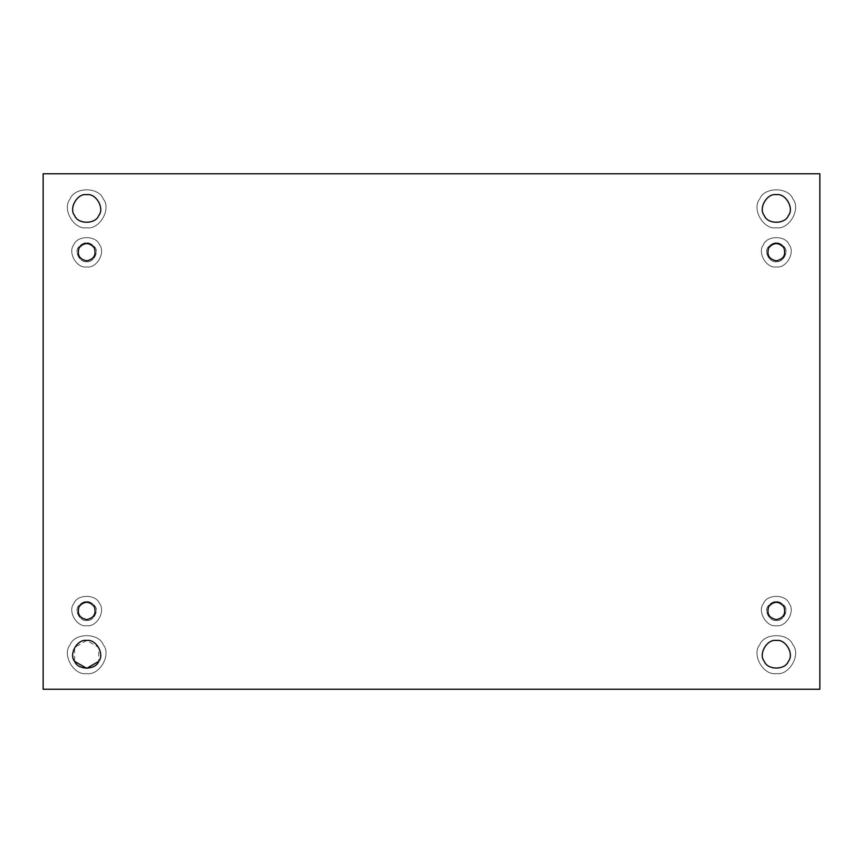 <?xml version="1.0" encoding="UTF-8"?>
<svg xmlns="http://www.w3.org/2000/svg" width="863" height="863" viewBox="0 0 863 863"><rect width="100%" height="100%" fill="white"/><g stroke="black" fill="none" stroke-linecap="round" stroke-linejoin="round"><path stroke-width="0.65" stroke-dasharray="4.32 3.24" d="M776.312 227.746C763.528 230.043 751.339 208.932 759.72 199.008C764.122 186.786 788.502 186.786 792.903 199.008C801.285 208.932 789.095 230.043 776.312 227.746C789.095 230.043 801.285 208.932 792.903 199.008C788.502 186.786 764.122 186.786 759.72 199.008C751.339 208.932 763.528 230.043 776.312 227.746C763.528 230.043 751.339 208.932 759.72 199.008C764.122 186.786 788.502 186.786 792.903 199.008C801.285 208.932 789.095 230.043 776.312 227.746C789.095 230.043 801.285 208.932 792.903 199.008C788.502 186.786 764.122 186.786 759.72 199.008C751.339 208.932 763.528 230.043 776.312 227.746C789.095 230.043 801.285 208.932 792.903 199.008C788.502 186.786 764.122 186.786 759.72 199.008C751.339 208.932 763.528 230.043 776.312 227.746M776.312 194.66C767.013 192.988 758.145 208.339 764.251 215.556C767.444 224.445 785.179 224.445 788.383 215.556C794.478 208.339 785.61 192.988 776.312 194.66C785.61 192.988 794.478 208.339 788.383 215.556C785.179 224.445 767.444 224.445 764.251 215.556C758.145 208.339 767.013 192.988 776.312 194.66M86.688 227.746C73.905 230.043 61.715 208.932 70.097 199.008C74.498 186.786 98.878 186.786 103.28 199.008C111.661 208.932 99.472 230.043 86.688 227.746C99.472 230.043 111.661 208.932 103.28 199.008C98.878 186.786 74.498 186.786 70.097 199.008C61.715 208.932 73.905 230.043 86.688 227.746C73.905 230.043 61.715 208.932 70.097 199.008C74.498 186.786 98.878 186.786 103.28 199.008C111.661 208.932 99.472 230.043 86.688 227.746C99.472 230.043 111.661 208.932 103.28 199.008C98.878 186.786 74.498 186.786 70.097 199.008C61.715 208.932 73.905 230.043 86.688 227.746C99.472 230.043 111.661 208.932 103.28 199.008C98.878 186.786 74.498 186.786 70.097 199.008C61.715 208.932 73.905 230.043 86.688 227.746M86.688 194.66C77.39 192.988 68.522 208.339 74.617 215.556C77.821 224.445 95.556 224.445 98.749 215.556C104.855 208.339 95.987 192.988 86.688 194.66C95.987 192.988 104.855 208.339 98.749 215.556C95.556 224.445 77.821 224.445 74.617 215.556C68.522 208.339 77.39 192.988 86.688 194.66M86.688 673.561C73.905 675.869 61.715 654.758 70.097 644.834C74.498 632.611 98.878 632.611 103.28 644.834C111.661 654.758 99.472 675.869 86.688 673.561C99.472 675.869 111.661 654.758 103.28 644.834C98.878 632.611 74.498 632.611 70.097 644.834C61.715 654.758 73.905 675.869 86.688 673.561C73.905 675.869 61.715 654.758 70.097 644.834C74.498 632.611 98.878 632.611 103.28 644.834C111.661 654.758 99.472 675.869 86.688 673.561C99.472 675.869 111.661 654.758 103.28 644.834C98.878 632.611 74.498 632.611 70.097 644.834C61.715 654.758 73.905 675.869 86.688 673.561C99.472 675.869 111.661 654.758 103.28 644.834C98.878 632.611 74.498 632.611 70.097 644.834C61.715 654.758 73.905 675.869 86.688 673.561M86.688 640.475C77.39 638.803 68.522 654.165 74.617 661.371L74.617 647.444L86.688 640.475L98.749 647.444L98.749 661.371C104.855 654.165 95.987 638.803 86.688 640.475M776.312 673.561C763.528 675.869 751.339 654.758 759.72 644.834C764.122 632.611 788.502 632.611 792.903 644.834C801.285 654.758 789.095 675.869 776.312 673.561C789.095 675.869 801.285 654.758 792.903 644.834C788.502 632.611 764.122 632.611 759.72 644.834C751.339 654.758 763.528 675.869 776.312 673.561C763.528 675.869 751.339 654.758 759.72 644.834C764.122 632.611 788.502 632.611 792.903 644.834C801.285 654.758 789.095 675.869 776.312 673.561C789.095 675.869 801.285 654.758 792.903 644.834C788.502 632.611 764.122 632.611 759.72 644.834C751.339 654.758 763.528 675.869 776.312 673.561C789.095 675.869 801.285 654.758 792.903 644.834C788.502 632.611 764.122 632.611 759.72 644.834C751.339 654.758 763.528 675.869 776.312 673.561M788.383 661.371C794.478 654.165 785.61 638.803 776.312 640.475C767.013 638.803 758.145 654.165 764.251 661.371M776.312 640.475C785.61 638.803 794.478 654.165 788.383 661.371C785.179 670.26 767.444 670.26 764.251 661.371C758.145 654.165 767.013 638.803 776.312 640.475M86.688 620.454C80.291 621.597 74.196 611.047 78.393 606.085C83.927 599.968 89.45 599.968 94.984 606.085C99.169 611.047 93.075 621.597 86.688 620.454C93.075 621.597 99.169 611.047 94.984 606.085C89.45 599.968 83.927 599.968 78.393 606.085C74.196 611.047 80.291 621.597 86.688 620.454C80.291 621.597 74.196 611.047 78.393 606.085C83.927 599.968 89.45 599.968 94.984 606.085C99.169 611.047 93.075 621.597 86.688 620.454C93.075 621.597 99.169 611.047 94.984 606.085C89.45 599.968 83.927 599.968 78.393 606.085C74.196 611.047 80.291 621.597 86.688 620.454C93.075 621.597 99.169 611.047 94.984 606.085C89.45 599.968 83.927 599.968 78.393 606.085C74.196 611.047 80.291 621.597 86.688 620.454M86.688 619.58C94.013 618.005 96.527 613.647 94.229 606.516C89.202 600.961 84.175 600.961 79.148 606.516C76.85 613.647 79.364 618.005 86.688 619.58C79.364 618.005 76.85 613.647 79.148 606.516C84.175 600.961 89.202 600.961 94.229 606.516C96.527 613.647 94.013 618.005 86.688 619.58M86.688 261.705C80.291 262.859 74.196 252.298 78.393 247.336C83.927 241.23 89.45 241.23 94.984 247.336C99.169 252.298 93.075 262.859 86.688 261.705C93.075 262.859 99.169 252.298 94.984 247.336C89.45 241.23 83.927 241.23 78.393 247.336C74.196 252.298 80.291 262.859 86.688 261.705C80.291 262.859 74.196 252.298 78.393 247.336C83.927 241.23 89.45 241.23 94.984 247.336C99.169 252.298 93.075 262.859 86.688 261.705C93.075 262.859 99.169 252.298 94.984 247.336C89.45 241.23 83.927 241.23 78.393 247.336C74.196 252.298 80.291 262.859 86.688 261.705C93.075 262.859 99.169 252.298 94.984 247.336C89.45 241.23 83.927 241.23 78.393 247.336C74.196 252.298 80.291 262.859 86.688 261.705M79.148 247.778C76.85 254.909 79.364 259.256 86.688 260.831C94.013 259.256 96.527 254.909 94.229 247.778M86.688 260.831C79.364 259.256 76.85 254.909 79.148 247.778C84.175 242.223 89.202 242.223 94.229 247.778C96.527 254.909 94.013 259.256 86.688 260.831M768.771 247.778C766.473 254.909 768.987 259.256 776.312 260.831C768.987 259.256 766.473 254.909 768.771 247.778C773.798 242.223 778.825 242.223 783.852 247.778C786.15 254.909 783.636 259.256 776.312 260.831C783.636 259.256 786.15 254.909 783.852 247.778M776.312 620.454C769.925 621.597 763.831 611.047 768.016 606.085C773.55 599.968 779.073 599.968 784.607 606.085C788.804 611.047 782.709 621.597 776.312 620.454C782.709 621.597 788.804 611.047 784.607 606.085C779.073 599.968 773.55 599.968 768.016 606.085C763.831 611.047 769.925 621.597 776.312 620.454C769.925 621.597 763.831 611.047 768.016 606.085C773.55 599.968 779.073 599.968 784.607 606.085C788.804 611.047 782.709 621.597 776.312 620.454C782.709 621.597 788.804 611.047 784.607 606.085C779.073 599.968 773.55 599.968 768.016 606.085C763.831 611.047 769.925 621.597 776.312 620.454C782.709 621.597 788.804 611.047 784.607 606.085C779.073 599.968 773.55 599.968 768.016 606.085C763.831 611.047 769.925 621.597 776.312 620.454M776.312 619.58C783.636 618.005 786.15 613.647 783.852 606.516C778.825 600.961 773.798 600.961 768.771 606.516C766.473 613.647 768.987 618.005 776.312 619.58C768.987 618.005 766.473 613.647 768.771 606.516C773.798 600.961 778.825 600.961 783.852 606.516C786.15 613.647 783.636 618.005 776.312 619.58M819.85 173.765L43.15 173.765L43.15 689.235L819.85 689.235L819.85 173.765L819.85 689.235L43.15 689.235L43.15 173.765L819.85 173.765L819.85 689.235L43.15 689.235L43.15 173.765L819.85 173.765L819.85 689.235L43.15 689.235L819.85 689.235L819.85 173.765L43.15 173.765L819.85 173.765M776.312 261.705C782.709 262.859 788.804 252.298 784.607 247.336C779.073 241.23 773.55 241.23 768.016 247.336C763.831 252.298 769.925 262.859 776.312 261.705C769.925 262.859 763.831 252.298 768.016 247.336C773.55 241.23 779.073 241.23 784.607 247.336C788.804 252.298 782.709 262.859 776.312 261.705C769.925 262.859 763.831 252.298 768.016 247.336C773.55 241.23 779.073 241.23 784.607 247.336C788.804 252.298 782.709 262.859 776.312 261.705C782.709 262.859 788.804 252.298 784.607 247.336C779.073 241.23 773.55 241.23 768.016 247.336C763.831 252.298 769.925 262.859 776.312 261.705C782.709 262.859 788.804 252.298 784.607 247.336C779.073 241.23 773.55 241.23 768.016 247.336C763.831 252.298 769.925 262.859 776.312 261.705M86.688 625.675C76.807 627.455 67.39 611.133 73.873 603.474C77.271 594.024 96.106 594.024 99.504 603.474C105.987 611.133 96.57 627.455 86.688 625.675C76.807 627.455 67.39 611.133 73.873 603.474C77.271 594.024 96.106 594.024 99.504 603.474C105.987 611.133 96.57 627.455 86.688 625.675C96.57 627.455 105.987 611.133 99.504 603.474C96.106 594.024 77.271 594.024 73.873 603.474C67.39 611.133 76.807 627.455 86.688 625.675C96.57 627.455 105.987 611.133 99.504 603.474C96.106 594.024 77.271 594.024 73.873 603.474C67.39 611.133 76.807 627.455 86.688 625.675M86.688 266.926C76.807 268.706 67.39 252.395 73.873 244.725C77.271 235.286 96.106 235.286 99.504 244.725C105.987 252.395 96.57 268.706 86.688 266.926C76.807 268.706 67.39 252.395 73.873 244.725C77.271 235.286 96.106 235.286 99.504 244.725C105.987 252.395 96.57 268.706 86.688 266.926C96.57 268.706 105.987 252.395 99.504 244.725C96.106 235.286 77.271 235.286 73.873 244.725C67.39 252.395 76.807 268.706 86.688 266.926C96.57 268.706 105.987 252.395 99.504 244.725C96.106 235.286 77.271 235.286 73.873 244.725C67.39 252.395 76.807 268.706 86.688 266.926M776.312 266.926C766.43 268.706 757.013 252.395 763.496 244.725C766.894 235.286 785.729 235.286 789.127 244.725C795.61 252.395 786.193 268.706 776.312 266.926C766.43 268.706 757.013 252.395 763.496 244.725C766.894 235.286 785.729 235.286 789.127 244.725C795.61 252.395 786.193 268.706 776.312 266.926C786.193 268.706 795.61 252.395 789.127 244.725C785.729 235.286 766.894 235.286 763.496 244.725C757.013 252.395 766.43 268.706 776.312 266.926C786.193 268.706 795.61 252.395 789.127 244.725C785.729 235.286 766.894 235.286 763.496 244.725C757.013 252.395 766.43 268.706 776.312 266.926M776.312 625.675C766.43 627.455 757.013 611.133 763.496 603.474C766.894 594.024 785.729 594.024 789.127 603.474C795.61 611.133 786.193 627.455 776.312 625.675C766.43 627.455 757.013 611.133 763.496 603.474C766.894 594.024 785.729 594.024 789.127 603.474C795.61 611.133 786.193 627.455 776.312 625.675C786.193 627.455 795.61 611.133 789.127 603.474C785.729 594.024 766.894 594.024 763.496 603.474C757.013 611.133 766.43 627.455 776.312 625.675C786.193 627.455 795.61 611.133 789.127 603.474C785.729 594.024 766.894 594.024 763.496 603.474C757.013 611.133 766.43 627.455 776.312 625.675M43.15 689.235L43.15 173.765L43.15 689.235"/><path stroke-width="1.29" d="M776.312 194.66C767.013 192.988 758.145 208.339 764.251 215.556C767.444 224.445 785.179 224.445 788.383 215.556C794.478 208.339 785.61 192.988 776.312 194.66C785.61 192.988 794.478 208.339 788.383 215.556C785.179 224.445 767.444 224.445 764.251 215.556C758.145 208.339 767.013 192.988 776.312 194.66M86.688 194.66C77.39 192.988 68.522 208.339 74.617 215.556C77.821 224.445 95.556 224.445 98.749 215.556C104.855 208.339 95.987 192.988 86.688 194.66C95.987 192.988 104.855 208.339 98.749 215.556C95.556 224.445 77.821 224.445 74.617 215.556C68.522 208.339 77.39 192.988 86.688 194.66M74.617 661.371C77.821 670.26 95.556 670.26 98.749 661.371L86.688 668.34L74.617 661.371C68.522 654.165 77.39 638.803 86.688 640.475C77.39 638.803 68.522 654.165 74.617 661.371C77.821 670.26 95.556 670.26 98.749 661.371C104.855 654.165 95.987 638.803 86.688 640.475C95.987 638.803 104.855 654.165 98.749 661.371C95.556 670.26 77.821 670.26 74.617 661.371M764.251 661.371C767.444 670.26 785.179 670.26 788.383 661.371C785.179 670.26 767.444 670.26 764.251 661.371C758.145 654.165 767.013 638.803 776.312 640.475C767.013 638.803 758.145 654.165 764.251 661.371C767.444 670.26 785.179 670.26 788.383 661.371C794.478 654.165 785.61 638.803 776.312 640.475C785.61 638.803 794.478 654.165 788.383 661.371M86.688 619.58C94.013 618.005 96.527 613.647 94.229 606.516C89.202 600.961 84.175 600.961 79.148 606.516C76.85 613.647 79.364 618.005 86.688 619.58C79.364 618.005 76.85 613.647 79.148 606.516C84.175 600.961 89.202 600.961 94.229 606.516C96.527 613.647 94.013 618.005 86.688 619.58M94.229 247.778C89.202 242.223 84.175 242.223 79.148 247.778C84.175 242.223 89.202 242.223 94.229 247.778C96.527 254.909 94.013 259.256 86.688 260.831C94.013 259.256 96.527 254.909 94.229 247.778C89.202 242.223 84.175 242.223 79.148 247.778C76.85 254.909 79.364 259.256 86.688 260.831C79.364 259.256 76.85 254.909 79.148 247.778M776.312 260.831C783.636 259.256 786.15 254.909 783.852 247.778C778.825 242.223 773.798 242.223 768.771 247.778C766.473 254.909 768.987 259.256 776.312 260.831C768.987 259.256 766.473 254.909 768.771 247.778C773.798 242.223 778.825 242.223 783.852 247.778C786.15 254.909 783.636 259.256 776.312 260.831M776.312 619.58C783.636 618.005 786.15 613.647 783.852 606.516C778.825 600.961 773.798 600.961 768.771 606.516C766.473 613.647 768.987 618.005 776.312 619.58C768.987 618.005 766.473 613.647 768.771 606.516C773.798 600.961 778.825 600.961 783.852 606.516C786.15 613.647 783.636 618.005 776.312 619.58M43.15 173.765L43.15 689.235L819.85 689.235L819.85 173.765L43.15 173.765L819.85 173.765L819.85 689.235L43.15 689.235L43.15 173.765M783.852 247.778C778.825 242.223 773.798 242.223 768.771 247.778"/></g></svg>
